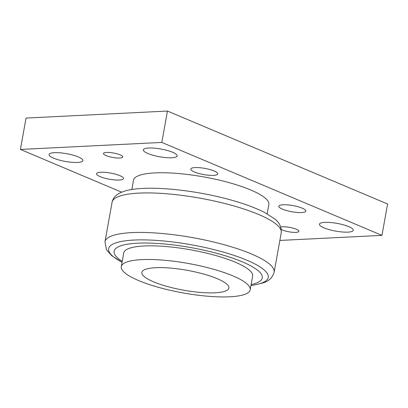 <?xml version="1.0" encoding="UTF-8"?>
<svg xmlns="http://www.w3.org/2000/svg" width="408" height="408" viewBox="0 0 408 408"><rect width="100%" height="100%" fill="white"/><g stroke="black" fill="none" stroke-linecap="round" stroke-linejoin="round"><path stroke-width="0.61" d="M131.835 189.531L133.508 180.229A68.758 15.703 10.2 0 1 203.959 176.955A68.758 15.703 10.2 0 1 268.846 204.581L267.174 213.879M251.139 284.514A75.307 17.197 -169.8 0 0 191.24 247.641A75.307 17.197 -169.8 0 0 122.242 261.324M250.186 289.808L252.644 276.16A65.484 14.953 -169.8 0 0 190.842 249.844A65.484 14.953 -169.8 0 0 123.746 252.965L121.293 266.613A65.484 14.953 -169.8 0 0 165.036 289.063A65.484 14.953 -169.8 0 0 238.517 295.922A65.484 14.953 -169.8 0 0 250.186 289.808A65.484 14.953 -169.8 0 0 188.389 263.491A65.484 14.953 -169.8 0 0 121.293 266.613M220.998 292.205A44.202 10.093 -169.8 0 0 189.236 270.698A44.202 10.093 -169.8 0 0 145.886 277.843A44.202 10.093 -169.8 0 0 220.998 292.205M283.121 204.765A13.714 3.131 10.2 0 1 297.978 206.729A13.714 3.131 10.2 0 1 305.837 211.089A13.714 3.131 10.2 0 1 291.791 211.742A13.714 3.131 10.2 0 1 278.848 206.234A13.714 3.131 10.2 0 1 283.121 204.765M195.065 167.586A13.714 3.131 10.2 0 1 209.921 169.549A13.714 3.131 10.2 0 1 217.78 173.91A13.714 3.131 10.2 0 1 203.73 174.563A13.714 3.131 10.2 0 1 190.791 169.055A13.714 3.131 10.2 0 1 195.065 167.586M100.791 172.263A13.714 3.131 10.2 0 1 115.648 174.226A13.714 3.131 10.2 0 1 123.507 178.582A13.714 3.131 10.2 0 1 109.456 179.234A13.714 3.131 10.2 0 1 96.517 173.726A13.714 3.131 10.2 0 1 100.791 172.263M54.427 152.684A17.187 3.927 10.2 0 1 73.047 155.142A17.187 3.927 10.2 0 1 82.901 160.609A17.187 3.927 10.2 0 1 65.29 161.425A17.187 3.927 10.2 0 1 49.067 154.52A17.187 3.927 10.2 0 1 54.427 152.684M324.814 222.37A17.187 3.927 10.2 0 1 343.434 224.828A17.187 3.927 10.2 0 1 353.287 230.296A17.187 3.927 10.2 0 1 335.677 231.112A17.187 3.927 10.2 0 1 319.454 224.206A17.187 3.927 10.2 0 1 324.814 222.37M148.701 148.012A17.187 3.927 10.2 0 1 167.321 150.47A17.187 3.927 10.2 0 1 177.174 155.933A17.187 3.927 10.2 0 1 159.564 156.754A17.187 3.927 10.2 0 1 143.341 149.848A17.187 3.927 10.2 0 1 148.701 148.012M106.513 152.439A9.823 2.244 10.2 0 1 117.157 153.847A9.823 2.244 10.2 0 1 122.788 156.968A9.823 2.244 10.2 0 1 112.725 157.437A9.823 2.244 10.2 0 1 103.454 153.49A9.823 2.244 10.2 0 1 106.513 152.439M280.765 227.042A9.823 2.244 10.2 0 1 282.632 226.797A9.823 2.244 10.2 0 1 293.27 228.205A9.823 2.244 10.2 0 1 298.901 231.326A9.823 2.244 10.2 0 1 291.985 232.239A9.823 2.244 10.2 0 1 281.347 229.561M121.681 192.199L20.4 149.435L161.813 142.428L167.459 111.058L387.6 204.005L381.954 235.375L279.863 240.44M167.459 111.058L26.046 118.065L20.4 149.435M161.813 142.428L381.954 235.375M112.073 202.286C113.087 197.401 116.79 193.846 123.175 191.627C141.367 184.911 187.374 188.644 225.721 198.594C241.806 202.766 254.847 207.437 264.858 212.619L274.477 218.8C279.271 222.176 281.53 226.817 281.25 232.723A85.945 19.625 -169.8 0 0 200.139 198.191A85.945 19.625 -169.8 0 0 112.073 202.286L104.968 241.796A85.945 19.625 -169.8 0 1 193.03 237.701A85.945 19.625 -169.8 0 1 274.14 272.238C272.371 277.812 268.699 281.357 263.119 282.866L254.612 284.952L250.966 285.467M250.976 285.421A81.09 18.518 -169.8 0 0 253.822 285.014A81.09 18.518 -169.8 0 0 242.041 258.259A81.09 18.518 -169.8 0 0 136.231 239.96A81.09 18.518 -169.8 0 0 122.079 262.232M281.25 232.723L274.14 272.238M122.074 262.273L111.654 255.653L106.447 249.696L104.968 241.796"/></g></svg>
